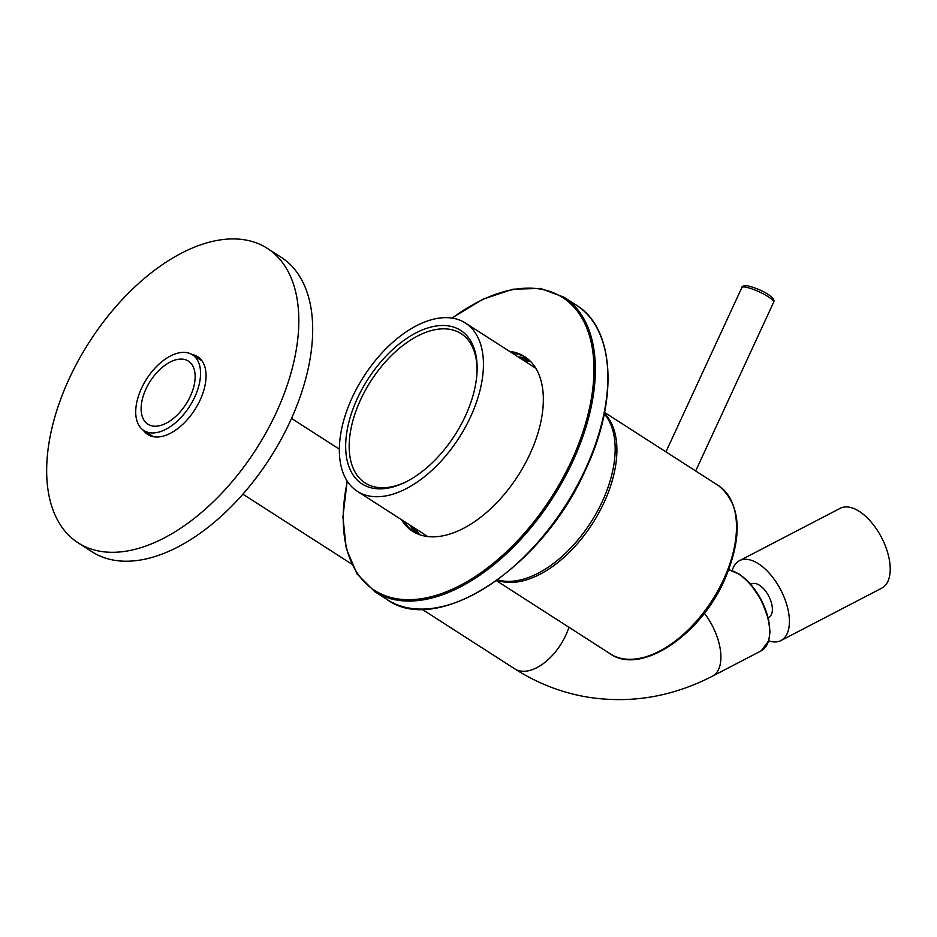 <?xml version="1.0" encoding="UTF-8"?>
<svg xmlns="http://www.w3.org/2000/svg" width="937" height="937" viewBox="0 0 937 937"><rect width="100%" height="100%" fill="white"/><g stroke="black" fill="none" stroke-linecap="round" stroke-linejoin="round"><path stroke-width="1.41" d="M465.384 416.005A91.252 51.687 122.7 0 1 405.44 482.145A91.252 51.687 122.7 0 1 357.395 398.366A91.252 51.687 122.7 0 1 432.156 326.779A91.252 51.687 122.7 0 1 477.097 370.619A91.252 51.687 122.7 0 1 465.384 416.005M477.062 371.684A88.746 50.27 -57.3 0 0 461.098 333.631A88.746 50.27 -57.3 0 0 360.604 399.724A88.746 50.27 -57.3 0 0 365.149 482.965A88.746 50.27 -57.3 0 0 406.4 481.665M352.218 397.522A100.001 56.642 122.7 0 1 465.443 323.054A100.001 56.642 122.7 0 1 470.561 416.848A100.001 56.642 122.7 0 1 357.337 491.316A100.001 56.642 122.7 0 1 352.218 397.522M604.283 413.885A100.001 56.642 122.7 0 1 602.292 501.482A100.001 56.642 122.7 0 1 497.652 579.851M604.412 413.264A100.001 56.642 122.7 0 1 604.025 502.595A100.001 56.642 122.7 0 1 497.149 580.214M149.182 435.342A46.253 26.201 122.7 0 1 146.102 431.98M152.38 436.501A47.248 26.763 122.7 0 1 151.958 435.74M276.286 412.526A174.996 99.123 -57.3 0 0 267.338 248.387A174.996 99.123 -57.3 0 0 69.197 378.7A174.996 99.123 -57.3 0 0 78.146 542.839A174.996 99.123 -57.3 0 0 276.286 412.526M267.338 248.387L281.205 257.3A174.996 99.123 122.7 0 1 290.154 421.439A174.996 99.123 122.7 0 1 92.013 551.752L78.146 542.839M200.6 360.031A47.248 26.763 122.7 0 1 201.467 360.101M191.944 354.479A46.253 26.201 122.7 0 1 197.742 356.704A46.253 26.201 122.7 0 1 200.108 400.087A46.253 26.201 122.7 0 1 147.741 434.522A46.253 26.201 122.7 0 1 143.314 430.177M194.755 356.271A46.253 26.201 122.7 0 1 199.077 357.676M512.246 353.12A103.749 58.762 122.7 0 1 526.032 357.571M518.184 356.938A104.745 59.324 122.7 0 1 527.496 358.684M529.862 360.768A103.749 58.762 -57.3 0 0 520.562 358.473M415.536 532.942A104.745 59.324 122.7 0 1 410.078 525.2M401.364 519.602A103.749 58.762 -57.3 0 0 412.514 531.22A103.749 58.762 -57.3 0 0 529.979 453.965A103.749 58.762 -57.3 0 0 524.673 356.646A103.749 58.762 -57.3 0 0 509.47 351.34M412.456 526.735A103.749 58.762 -57.3 0 0 418.406 534.231M413.92 532.075A103.749 58.762 122.7 0 1 404.14 521.382M190.316 396.281A37.503 21.235 -57.3 0 0 188.407 361.108A37.503 21.235 -57.3 0 0 145.949 389.031A37.503 21.235 -57.3 0 0 147.859 424.203A37.503 21.235 -57.3 0 0 190.316 396.281M149.627 432.707A44.999 25.486 122.7 0 1 143.806 430.516A44.999 25.486 122.7 0 1 143.923 383.526A44.999 25.486 122.7 0 1 186.639 352.605A44.999 25.486 122.7 0 1 192.46 354.795A44.999 25.486 122.7 0 1 192.343 401.786A44.999 25.486 122.7 0 1 149.627 432.707M732.184 570.563A44.999 23.156 62.5 0 1 739.445 560.701L840.243 508.299A44.999 23.156 62.5 0 1 846.427 506.905A44.999 23.156 62.5 0 1 884.141 542.98A44.999 23.156 62.5 0 1 881.752 588.155L780.966 640.557A44.999 23.156 62.5 0 1 774.77 641.962A44.999 23.156 62.5 0 1 768.715 640.838M750.865 584.348L751.556 583.997A18.752 9.651 62.5 0 1 754.133 583.411A18.752 9.651 62.5 0 1 769.851 598.438A18.752 9.651 62.5 0 1 768.855 617.26L768.164 617.624M739.445 560.701A44.999 23.156 62.5 0 1 745.641 559.295A44.999 23.156 62.5 0 1 783.344 595.382A44.999 23.156 62.5 0 1 780.966 640.557M610.409 653.909A100.001 56.642 -57.3 0 0 723.622 579.441A100.001 56.642 -57.3 0 0 718.503 485.647C741.214 504.364 743.182 535.905 724.418 580.249C700.091 635.579 640.58 675.39 610.409 653.909L496.469 580.706M745.583 287.167A17.498 3.443 -155.2 0 0 741.835 287.624C741.764 286.183 743.732 285.586 747.726 285.808C757.494 288.373 765.271 291.957 771.046 296.537C773.669 298.727 774.524 300.648 773.611 302.3A17.498 3.443 -155.2 0 0 763.913 294.206A17.498 3.443 -155.2 0 0 745.583 287.167M576.349 305.169L563.875 297.158A174.996 99.123 122.7 0 1 572.823 461.297A174.996 99.123 122.7 0 1 374.695 591.61L387.168 599.621A174.996 99.123 -57.3 0 0 585.309 469.308A174.996 99.123 -57.3 0 0 576.349 305.169C614.836 328.395 618.607 400.052 585.625 469.636C542.956 567.154 437.837 636.563 387.168 599.621M347.334 481.278A174.001 98.549 -57.3 0 0 416.063 599.364A174.001 98.549 -57.3 0 0 571.547 460.746A174.001 98.549 -57.3 0 0 575.646 309.069A174.001 98.549 -57.3 0 0 452.161 318.123M419.6 534.676A103.749 58.762 122.7 0 1 414.541 528.07M522.647 359.808A103.749 58.762 122.7 0 1 530.752 361.659M728.834 569.731L739.937 574.475L749.413 582.72L761.406 599.996L768.598 619.474L769.98 631.983L768.75 640.732L761.184 650.84A44.999 23.156 -117.5 0 0 764.522 607.961A44.999 23.156 -117.5 0 0 728.775 569.872M736.587 572.8A44.004 22.64 62.5 0 1 769.418 635.942M568.911 627.251A44.999 25.486 122.7 0 1 520.621 671.068A44.999 25.486 122.7 0 1 514.8 668.866C537.498 683.424 561.942 692.865 588.131 697.21C630.988 703.804 672.426 696.8 712.436 676.186L761.184 650.84M704.39 613.208A44.999 23.156 62.5 0 1 712.436 676.186M535.812 368.264L465.443 323.054M427.705 536.526L357.337 491.316M604.576 412.444L718.503 485.647M741.835 287.624L665.938 451.868M773.611 302.3L695.664 470.971M347.158 481.009L342.919 516.966L346.28 548.578L357.067 573.983L374.695 591.61M414.669 528.152L419.635 534.687M530.787 361.694L522.776 359.89M563.875 297.158L540.52 288.455L512.937 289.193L482.778 299.278L451.833 318.076M192.46 354.795L202.158 361.026M291.524 418.441L339.335 449.163M143.806 430.516L153.504 436.747M242.87 494.162L351.574 563.992M421.896 609.179L514.8 668.866"/></g></svg>
